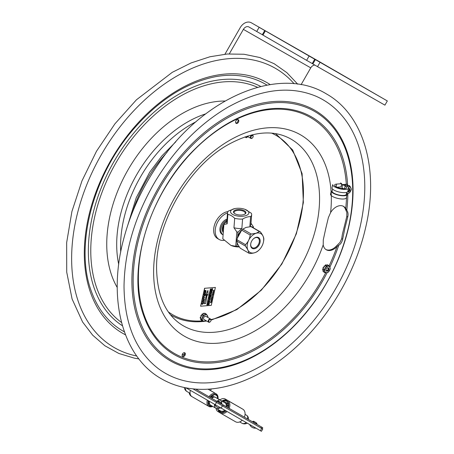 <?xml version="1.0" encoding="UTF-8"?>
<svg xmlns="http://www.w3.org/2000/svg" width="454" height="454" viewBox="0 0 454 454"><rect width="100%" height="100%" fill="white"/><g stroke="black" fill="none" stroke-linecap="round" stroke-linejoin="round"><path stroke-width="0.68" d="M318.657 61.239A9.682 7.207 119.7 0 1 318.68 61.256A9.682 7.207 119.7 0 1 318.702 61.267L251.329 22.785A9.682 7.207 119.7 0 1 251.329 22.785A9.682 7.207 119.7 0 0 240.262 27.569L224.946 54.208M229.293 53.878L243.384 29.374A4.841 3.604 119.7 0 1 248.9 26.973A4.841 3.604 119.7 0 1 248.917 26.985L256.714 31.491L259.126 27.297L387.33 100.947L318.702 61.267M314.838 65.098A4.841 3.604 119.7 0 0 310.757 67.862L301.076 84.699M318.68 61.256L259.126 27.297M371.111 91.629L378.114 95.641L371.111 91.629M321.199 62.771L328.202 66.789L321.199 62.771M315.275 59.758L312.863 63.952L317.545 66.659L384.918 105.141L387.33 100.947M319.956 62.459L317.545 66.659M262.968 35.066L256.714 31.491M265.363 30.9L262.951 35.1L306.626 60.348L309.038 56.148M312.88 63.923L306.626 60.348M228.004 211.57A15.107 10.084 120 0 0 214.946 223.635A15.107 10.084 120 0 0 217.631 238.594L219.191 239.496A15.107 10.084 120 0 0 224.162 240.342M227.511 212.949A15.107 10.084 120 0 0 216.064 225.797A15.107 10.084 120 0 0 219.191 239.496M226.955 220.094A8.649 5.771 -60 0 0 221.212 227.585A8.649 5.771 -60 0 0 223.096 234.854L222.182 234.326A8.649 5.771 -60 0 1 220.292 226.83A8.649 5.771 -60 0 1 226.37 219.35L226.989 219.708M223.266 232.664A7.843 5.238 -60 0 1 222.908 228.203A7.843 5.238 -60 0 1 223.811 225.615M223.822 225.502A7.264 4.852 120 0 0 222.965 227.936A7.264 4.852 120 0 0 222.937 228.067M254.66 252.73A10.839 7.241 120 0 0 258.638 250.387A10.839 7.241 120 0 0 263.428 242.101A10.839 7.241 120 0 0 256.164 233.254A10.839 7.241 120 0 0 247.158 245.523A10.839 7.241 120 0 0 254.66 252.73M250.653 244.451A6.242 4.171 120 0 0 255.761 248.287A6.242 4.171 120 0 0 260.057 239.808A6.242 4.171 120 0 0 253.553 238.73A6.242 4.171 120 0 0 250.79 243.509A6.242 4.171 120 0 0 250.653 244.451M253.451 238.827A5.664 3.785 -60 0 1 257.872 237.873A5.664 3.785 -60 0 1 259.353 241.454A5.664 3.785 -60 0 1 256.658 246.698A5.664 3.785 -60 0 1 252.203 247.68A5.664 3.785 -60 0 1 250.722 244.099A5.664 3.785 -60 0 1 250.824 243.372M258.638 250.387L258.201 250.778A12.105 8.081 120 0 1 257.946 251.005C256.306 252.469 253.576 253.309 249.757 253.519A12.105 8.081 120 0 1 248.798 253.139C248.735 251.403 247.589 249.036 245.347 246.034L236.869 241.136C236.926 242.873 238.078 245.239 240.319 248.236L248.798 253.139M260.397 231.903A12.105 8.081 120 0 0 259.438 231.529L250.96 226.625A12.105 8.081 -60 0 1 251.919 227.006L260.397 231.903C262.639 234.905 263.791 237.272 263.848 239.008A12.105 8.081 120 0 1 263.746 240.387L263.462 241.948M251.255 234.043A12.105 8.081 120 0 0 250.188 235.041L241.71 230.138A12.105 8.081 -60 0 1 242.515 229.366A12.105 8.081 -60 0 1 242.771 229.139L251.255 234.043L256.164 233.248L259.438 231.529M236.869 241.136A12.105 8.081 -60 0 1 236.971 239.757L245.455 244.655C248.122 242.084 249.7 238.878 250.188 235.041M245.455 244.655A12.105 8.081 120 0 0 245.347 246.034M241.71 230.138L237.215 238.378L236.971 239.757M250.96 226.625L246.062 227.409L242.771 229.139M237.255 238.191A10.839 7.241 -60 0 1 237.289 238.044A10.839 7.241 -60 0 1 242.078 229.752L242.515 229.366M223.901 224.48L222.795 238.787L230.921 245.421L235.734 246.267L236.84 231.96L233.958 227.749L234.69 218.3C232.488 216.144 230.218 214.833 227.891 214.367L227.159 223.816L223.901 224.48A14.812 6.43 4.4 0 1 223.998 223.964L226.869 221.2M227.891 214.367A12.105 5.255 -175.6 0 1 227.516 212.858L226.784 222.312A12.105 5.255 4.4 0 0 227.159 223.816M245.012 209.356A9.199 3.99 4.4 0 0 234.905 208.573A9.199 3.99 4.4 0 0 230.558 211.382A9.199 3.99 4.4 0 0 238.94 216.223A9.199 3.99 4.4 0 0 248.843 213.193A9.199 3.99 4.4 0 0 245.012 209.356L251.278 213.215A12.105 5.255 -175.6 0 1 251.652 214.725A12.105 5.255 -175.6 0 1 251.612 214.986A12.105 5.255 -175.6 0 1 250.619 216.62C248.009 216.598 245.33 217.415 242.584 219.078L241.851 228.532L238.038 232.079L237.692 236.528M253.298 227.8L253.326 227.392L249.887 226.069L250.619 216.62M249.887 226.069A12.105 5.255 4.4 0 0 250.92 224.174L251.652 214.725M237.209 242.811L236.931 246.386L239.201 246.647M234.485 213.448A5.641 2.446 -175.6 0 1 234.037 212.421A5.641 2.446 -175.6 0 1 237.76 210.378A5.641 2.446 -175.6 0 1 243.951 211.49A5.641 2.446 -175.6 0 1 245.273 213.295A5.641 2.446 -175.6 0 1 244.672 214.231M244.456 210.826A6.242 2.713 4.4 0 0 236.194 209.822A6.242 2.713 4.4 0 0 234.213 213.227A6.242 2.713 4.4 0 0 244.973 214.061A6.242 2.713 4.4 0 0 244.456 210.826M227.516 212.858A12.105 5.255 -175.6 0 1 228.549 210.962L234.905 208.573M242.584 219.078A12.105 5.255 -175.6 0 1 234.69 218.3M250.994 223.237L253.428 226.875L253.355 227.834M253.326 227.392A14.812 6.43 4.4 0 0 253.428 226.875M239.389 246.925A9.199 3.99 -175.6 0 1 232.022 245.83L230.921 245.421M236.931 246.386A14.812 6.43 -175.6 0 1 235.734 246.267M233.958 227.749A12.105 5.255 4.4 0 0 241.851 228.532M236.84 231.96A14.812 6.43 4.4 0 0 238.038 232.079M209.442 401.393A5.335 3.564 120 0 0 210.769 405.286A5.335 3.564 120 0 0 210.775 405.286L215.866 408.231A5.335 3.564 -60 0 1 215.871 408.237A5.335 3.564 -60 0 1 214.543 404.344M186.015 387.852L261.425 431.3L262.73 429.041L262.168 428.718L262.741 427.713L195.697 389.101M262.162 428.718L192.967 388.862L262.73 429.041M211.394 388.891L210.463 390.502M215.894 408.248L220.462 410.876A5.335 3.973 -60.1 0 0 220.468 410.876A5.335 3.973 -60.1 0 0 224.809 410.257M211.558 395.973L212.302 396.404M216.717 398.096L217.625 397.647A6.101 4.075 -60 0 0 213.13 395.059L213.255 396.955A3.882 2.593 -60 0 1 214.969 397.068A3.882 2.593 -60 0 1 215.207 397.233M209.629 403.89L208.443 403.203L209.373 402.743M208.437 401.381L209.192 401.818L208.437 401.387M211.462 398.192A3.882 2.593 -60 0 1 212.37 397.392L210.911 396.552M212.705 406.404A7.264 4.852 -60 0 1 208.897 406.426L191.963 396.637A7.264 4.852 -60 0 1 190.061 393.09A7.264 4.852 -60 0 1 190.226 390.951L190.3 390.599A6.487 4.33 -60 0 1 190.351 390.361M190.226 390.951A7.264 4.852 -60 0 1 190.368 390.366M208.897 406.426A7.264 4.852 -60 0 1 206.99 402.88A7.264 4.852 -60 0 1 207.296 400.156M208.953 396.751A7.264 4.852 -60 0 1 216.161 393.856A7.264 4.852 -60 0 1 218.068 397.403A7.264 4.852 -60 0 1 218.016 398.845M212.489 406.279A6.487 4.33 -60 0 1 208.08 402.874A6.487 4.33 -60 0 1 208.284 400.729M209.913 397.301A6.487 4.33 -60 0 1 214.997 394.418A6.487 4.33 -60 0 1 217.977 397.982A6.487 4.33 -60 0 1 217.977 398.816M210.14 397.432A6.101 4.075 -60 0 1 212.245 395.502L212.37 397.392M209.396 401.716L208.363 402.227A6.101 4.075 -60 0 1 208.528 400.871M212.069 406.035A6.101 4.075 -60 0 1 208.431 403.214M216.745 398.084L214.969 397.068M208.114 389.152L213.857 392.449A7.264 5.403 119.9 0 1 214.441 392.858M191.628 396.416A7.264 5.403 119.9 0 1 191.406 396.297A7.264 5.403 119.9 0 1 189.187 392.806M190.322 394.492A6.487 4.829 119.9 0 1 189.539 393.011M225.178 402.976A3.882 2.889 119.9 0 1 225.434 403.101A3.882 2.889 119.9 0 1 226.546 404.616L228.351 403.839A6.101 4.54 119.9 0 0 226.54 401.177A6.101 4.54 119.9 0 0 223.345 400.944L228.345 403.816M227.607 405.229L228.436 405.706M223.47 401.983L223.345 400.944M225.734 410.791A6.101 4.54 119.9 0 1 224.588 411.579L224.463 410.501M228.288 406.568L226.665 405.632L228.47 404.854A6.101 4.54 119.9 0 1 227.936 407.692M223.533 410.984L223.652 411.988A6.101 4.54 119.9 0 1 218.93 409.996M222.42 411.262L223.652 411.971M222.068 401.177A6.487 4.829 119.9 0 1 228.748 404.202A6.487 4.829 119.9 0 1 228.192 407.84M226.013 410.949A6.487 4.829 119.9 0 1 218.459 409.724M226.665 405.632A3.882 2.889 119.9 0 1 226.467 406.846M221.91 401.086A7.264 5.403 119.9 0 1 227.567 400.428A7.264 5.403 119.9 0 1 229.82 404.191A7.264 5.403 119.9 0 1 229.145 408.39M227 411.517A7.264 5.403 119.9 0 1 220.332 413.021A7.264 5.403 119.9 0 1 218.113 409.519M227.567 400.428L242.782 409.173A7.264 5.403 119.9 0 1 245.035 412.93A7.264 5.403 119.9 0 1 244.36 417.135L226.086 406.625A3.87 2.877 -60.1 0 0 225.059 402.897L224.015 402.301A3.87 2.877 119.9 0 1 224.015 402.301L216.541 397.993A3.87 2.582 120 0 0 216.535 397.988A3.87 2.582 120 0 1 216.547 397.993M242.215 420.262A7.264 5.403 119.9 0 1 235.547 421.766L220.332 413.021M219.906 399.934A7.264 4.852 -60 0 1 225.224 399.004L242.152 408.793A7.264 4.852 -60 0 1 242.43 408.969M219.747 412.612L217.954 411.574A7.264 4.852 -60 0 1 216.081 408.356M241.84 408.634A7.264 4.852 -60 0 1 242.152 408.793M216.541 397.993L215.378 397.318A3.87 2.582 120 0 0 211.882 398.436L195.725 389.106M253.02 422.089L244.366 417.13M218.005 401.972L211.882 398.436M256.317 423.996L262.741 427.713M226.086 406.625L221.274 403.861M256.255 423.974L253.088 422.146M221.217 403.839L218.051 402.011M253.116 422.169L256.221 423.957M218.079 402.034L221.183 403.822M325.915 249.53A12.201 8.149 120 0 0 336.244 246.147L339.967 242.453L341.697 238.679L342.356 234.377L346.794 216.444L346.85 212.427L344.966 208.125A12.201 8.149 120 0 0 343.213 206.201M344.955 227.97L342.645 239.23C341.953 242.198 340.659 244.184 338.763 245.2L336.993 246.579A12.201 8.149 -60 0 1 326.284 249.762A12.201 8.149 -60 0 1 323.203 244.831L323.282 239.837L325.722 228.657L328.384 217.602L330.586 212.625A12.201 8.149 -60 0 1 343.593 206.4A12.201 8.149 -60 0 1 345.71 208.556L346.777 210.259C348.042 211.956 348.366 214.203 347.747 216.989L344.955 227.97M235.808 123.057A2.128 1.424 120 0 0 237.68 121.797A2.128 1.424 120 0 0 237.839 119.538M182.343 356.197A2.128 1.424 120 0 0 184.551 354.097A2.128 1.424 120 0 0 184.375 352.679M235.632 121.638A2.128 1.424 -60 0 1 238.259 119.669A2.128 1.424 -60 0 1 238.429 122.228A2.128 1.424 -60 0 1 236.131 123.357A2.128 1.424 -60 0 1 235.632 121.638M185.3 354.529A2.128 1.424 -60 0 1 182.667 356.498A2.128 1.424 -60 0 1 182.502 353.944A2.128 1.424 -60 0 1 184.801 352.809A2.128 1.424 -60 0 1 185.3 354.529M360.045 227.136A157.833 105.402 -60 0 1 158.185 368.529C135.842 351.203 124.458 323.833 124.021 286.429C124.498 251.221 134.895 216.235 155.217 181.464C174.835 149.065 198.88 124.424 227.358 107.536C260.04 89.177 289.482 85.363 315.689 96.095A157.833 105.402 -60 0 1 360.045 227.136M340.523 182.956L341.771 183.677L341.033 186.906L337.055 187.224M341.771 183.677L336.675 184.086A6.163 1.924 12.9 0 0 334.638 185.005A6.163 1.924 12.9 0 0 340.216 188.257A6.163 1.924 12.9 0 0 346.657 187.763A6.163 1.924 12.9 0 0 345.176 186.021L342.685 184.579L341.947 187.808L343.491 188.705M348.541 188.194L347.804 191.423A8.104 2.525 -167.1 0 1 339.342 192.07A8.104 2.525 -167.1 0 1 332.01 187.803L332.748 184.574A8.104 2.525 -167.1 0 0 340.08 188.847A8.104 2.525 -167.1 0 0 348.541 188.194A8.104 2.525 -167.1 0 0 346.601 185.907L344.109 184.466L342.685 184.579M349.728 186.225A6.294 4.205 120 0 0 349.574 185.675L348.286 185.533A4.114 2.747 120 0 0 348.11 185.533L347.463 185.822L348.11 185.533M346.243 185.697L347.548 185.595M349.574 185.675L348.439 185.771M347.497 185.845L346.862 185.896M346.72 185.89L346.618 185.913A4.114 2.747 120 0 1 346.652 185.919L346.981 186.14M332.583 189.091L332.118 191.128A7.253 2.259 12.9 0 0 338.678 194.953A7.253 2.259 12.9 0 0 346.254 194.369L346.72 192.331M346.504 193.273A8.104 2.525 -167.1 0 1 347.083 194.562A8.104 2.525 -167.1 0 1 338.622 195.214A8.104 2.525 -167.1 0 1 331.289 190.941L330.552 194.164A8.104 2.525 -167.1 0 0 337.884 198.438A8.104 2.525 -167.1 0 0 346.345 197.791L347.083 194.562M342.628 188.2L342.526 188.637M347.633 185.493A6.294 4.205 120 0 0 347.401 184.42L344.438 184.659M342.634 184.801L341.493 184.892M341.55 184.642L347.026 184.205M326.92 265.181L327.34 264.784L326.67 265.04L326.914 265.221A0.482 0.323 -60 0 1 326.903 265.267L325.024 265.545L322.896 269.023L323.804 272.054L325.087 272.797L324.173 269.761L326.307 266.282L325.024 265.545M324.162 266.839L323.952 266.146L324.184 266.85A0.482 0.323 -60 0 1 324.213 266.873M324.519 266.004L324.338 266.135A4.114 2.747 120 0 0 324.201 266.294M323.242 270.181A0.482 0.323 -60 0 0 323.208 270.204L322.805 270.147M322.987 269.324L322.539 269.755L322.788 269.903A4.114 2.747 120 0 0 322.794 270.085M324.173 269.761L322.896 269.023M326.307 266.282L329.343 265.84L328.066 265.096L326.903 265.267M329.343 265.84L330.257 268.87L328.129 272.355L325.087 272.797M330.041 269.063A3.501 2.338 120 0 0 328.038 266.22A3.501 2.338 120 0 0 324.826 269.824A3.501 2.338 120 0 0 326.829 272.667A3.501 2.338 120 0 0 330.041 269.063M324.338 266.135L324.712 266.055M323.469 267.554A0.482 0.323 120 0 0 323.918 267.349M323.986 267.241A0.482 0.323 120 0 0 323.935 266.708L324.184 266.85M323.708 267.695A0.482 0.323 -60 0 1 323.679 267.678L322.947 267.786A4.114 2.747 120 0 0 322.868 267.985L323.106 268.405M323.208 268.513L322.868 267.985M322.947 267.786L323.396 267.514M327.482 264.813L327.618 265.164M326.568 265.318A0.482 0.323 120 0 0 326.664 265.079L326.914 265.221M326.182 265.374A0.482 0.323 -60 0 1 326.193 265.329L325.66 264.852A4.114 2.747 120 0 0 325.495 264.926L325.291 265.505M325.467 265.476L325.495 264.926M325.66 264.852L326.103 264.994M322.788 269.903L323.027 269.466M323.356 270.561A0.482 0.323 120 0 1 323.174 270.783L322.976 271.367L323.39 270.947M323.674 271.611L323.254 271.56M326.017 269.648A1.895 1.266 120 0 0 327.408 271.112A1.895 1.266 120 0 0 328.855 268.541A1.895 1.266 120 0 0 326.869 268.149A1.895 1.266 120 0 0 326.029 269.597A1.895 1.266 120 0 0 326.017 269.648M326.795 268.212A1.51 1.01 -60 0 1 327.941 267.991A1.51 1.01 -60 0 1 328.31 269.131A1.51 1.01 -60 0 1 326.426 270.607A1.51 1.01 -60 0 1 326.051 269.506M348.144 185.47L348.014 185.397A4.114 2.747 120 0 0 347.86 185.385M348.184 187.144L350.165 186.481L351.368 189.273L349.478 192.888L346.379 193.699M346.544 193.115A3.501 2.338 120 0 0 349.319 192.785A3.501 2.338 120 0 0 351.146 189.517A3.501 2.338 120 0 0 348.269 187.258M350.165 186.481L348.882 185.737L347.094 186.214M348.014 185.397L348.434 185.856M347.361 186.14A0.482 0.323 120 0 0 347.458 185.862L347.707 186.009M347.548 191.86A1.895 1.266 120 0 0 349.858 190.209A1.895 1.266 120 0 0 348.456 188.575M348.428 188.694A1.51 1.01 -60 0 1 348.995 188.762A1.51 1.01 -60 0 1 349.387 189.772A1.51 1.01 -60 0 1 347.792 191.469M327.584 267.9A1.453 0.97 -60 0 1 328.14 269.114A1.453 0.97 -60 0 1 327.499 270.221A1.453 0.97 -60 0 1 326.171 270.346M348.644 188.671A1.453 0.97 -60 0 1 349.2 189.886A1.453 0.97 -60 0 1 348.559 190.992A1.453 0.97 -60 0 1 347.821 191.35M223.13 227.267L222.619 226.972L222.999 225.876L223.516 226.171M222.619 226.972A7.264 4.852 120 0 0 223.13 232.363M226.875 221.183A7.264 4.852 120 0 0 224.123 223.833M223.975 224.049A7.264 4.852 120 0 0 222.999 225.876M211.002 320.172L236.852 309.588L261.3 290.208L281.849 264.041L296.366 233.799L303.368 202.603L302.103 173.666L292.66 149.956L275.953 133.97A104.664 69.899 120 0 0 275.294 133.601M170.534 314.809A104.664 69.899 120 0 0 171.181 315.19C180.181 320.342 190.345 322.476 201.678 321.597L203.279 321.449M201.814 320.484L201.434 320.632A4.114 2.747 120 0 1 201.315 320.558L201.383 319.979A0.482 0.323 -60 0 0 201.417 319.945L201.814 320.484M202.915 320.836L202.898 320.842A4.114 2.747 120 0 1 202.739 320.87L202.7 320.53M206.178 316.5A1.895 1.266 120 0 0 204.419 316.642A1.895 1.266 120 0 0 203.579 318.089A1.895 1.266 120 0 0 204.334 319.684M207.626 317.34A3.501 2.338 120 0 0 207.66 316.693A3.501 2.338 120 0 0 204.856 314.934A3.501 2.338 120 0 0 202.314 319.179A3.501 2.338 120 0 0 205.787 320.524M200.969 315.371A4.114 2.747 120 0 0 200.855 315.558L201.105 315.7A4.114 2.747 120 0 1 201.213 315.519L201.593 315.314L200.373 318.521L201.655 319.258L203.08 315.507L201.803 314.764L201.213 315.519M201.253 316.2A0.482 0.323 -60 0 0 201.224 316.188L201.105 315.7M200.606 316.932L200.18 317.323A4.114 2.747 120 0 0 200.146 317.522L200.396 317.664A4.114 2.747 120 0 1 200.43 317.471L200.606 316.932M200.583 317.97L200.396 317.664M204.192 313.249L203.988 313.129A4.114 2.747 120 0 0 203.829 313.152L203.727 313.788L203.829 313.152M203.988 313.129L204.465 313.527L202.989 314.213A0.482 0.323 -60 0 1 202.989 314.168L202.359 313.839L202.887 313.935M203.381 314.032A0.482 0.323 120 0 0 203.477 313.68L203.727 313.827A0.482 0.323 -60 0 1 203.727 313.867M205.293 313.532L205.543 313.504A4.114 2.747 120 0 0 205.543 313.504L205.043 313.391M205.299 313.362A4.114 2.747 120 0 0 205.293 313.362A4.114 2.747 120 0 0 205.299 313.362L205.548 313.51A4.114 2.747 120 0 1 205.662 313.583L205.758 313.799M203.08 315.507L206.201 314.054L204.919 313.317L204.465 313.527M202.989 314.213L201.803 314.764M206.201 314.054L207.887 316.359L207.682 317.369M205.844 320.558L203.341 321.563L201.655 319.258M202.609 313.981A4.114 2.747 120 0 0 202.456 314.1L202.206 313.958L202.172 314.594M202.257 314.554L202.456 314.1M200.957 319.463L200.515 319.474A4.114 2.747 120 0 1 200.469 319.315L200.617 318.856L201.014 319.4A0.482 0.323 -60 0 0 200.986 319.434L200.957 319.463M245.047 136.881A3.501 2.338 120 0 0 246.613 137.324A3.501 2.338 120 0 0 247.941 136.699L246.306 137.732L244.939 136.915M244.91 136.926L246.306 137.732M250.937 137.012A1.453 0.97 -60 0 1 252.299 135.581A1.453 0.97 -60 0 1 253.077 136.807A1.453 0.97 -60 0 1 252.435 137.92A1.453 0.97 -60 0 1 251.266 138.175A1.453 0.97 -60 0 1 250.937 137.012M253.094 136.722A1.839 1.226 120 0 0 253.116 136.631A1.839 1.226 120 0 0 252.674 135.19A1.839 1.226 120 0 0 250.404 136.892A1.839 1.226 120 0 0 250.835 138.374A1.839 1.226 120 0 0 252.305 138.039A1.839 1.226 120 0 0 252.373 137.971M208.783 320.836A1.453 0.97 -60 0 1 210.145 319.406A1.453 0.97 -60 0 1 210.928 320.632A1.453 0.97 -60 0 1 210.287 321.738A1.453 0.97 -60 0 1 209.112 322A1.453 0.97 -60 0 1 208.783 320.836M210.94 320.547A1.839 1.226 120 0 0 210.962 320.45A1.839 1.226 120 0 0 210.525 319.014A1.839 1.226 120 0 0 208.25 320.711A1.839 1.226 120 0 0 208.681 322.198A1.839 1.226 120 0 0 210.151 321.858A1.839 1.226 120 0 0 210.219 321.795M208.346 298.443L208.517 297.852M211.468 299.708L211.541 299.379L211.468 299.708M213.079 292.716L213.215 292.399L213.142 292.751M212.915 292.597L213.448 292.552L213.113 292.87L212.915 292.597M210.815 301.791L211.167 301.325L211.524 301.734L210.815 301.791M211.292 301.592L210.923 301.621L211.292 301.592M212.188 296.587L212.33 296.275L212.251 296.621M212.12 295.27L212.2 294.595L212.228 295.145L212.551 294.646L212.773 295.1L212.983 294.55L212.83 295.214L212.12 295.27L212.347 294.623M212.529 294.317L213.13 293.886L212.637 294.158L213.017 294.391L212.529 294.317M212.637 294.158L212.971 294.283M212.631 293.023L213.346 292.961L212.631 293.023M211.07 300.673L211.587 300.633M212.461 296.865L211.746 296.956L212.461 296.865M213.516 291.899L213.057 292.126L213.255 291.706L213.17 292.07L213.516 291.899M213.108 292.036L213.431 291.616L213.601 291.894M211.785 297.506L212.114 297.194L212.324 297.466L211.797 297.699L212.114 297.194M211.808 297.466L212.092 297.313M213.533 290.725L213.817 290.583L213.448 290.617M211.348 298.619L212.012 298.335L211.502 297.96L212.211 297.903L211.575 298.068L212.132 298.255L211.439 298.681L212.018 298.749L211.348 298.619M211.553 298.63L212.046 298.63M211.609 298.062L212.132 298.255M211.456 298.142L212.211 297.903M213.93 290.418L213.567 290.878L213.215 290.475L213.93 290.418M213.227 290.429L213.953 290.299M213.505 290.844L213.42 290.418M210.86 302.188L211.206 302.336L210.86 302.727L211.048 302.143L210.594 302.716L210.469 302.421L211.07 302.024M210.531 302.676L210.758 302.075M211.008 301.989L210.798 302.693L211.121 302.347M213.539 291.86L213.306 292.149L213.414 291.729M211.309 300.344L211.649 300.355M211.116 300.474L211.275 299.969L211.74 299.969L211.371 300.378M211.36 299.958L211.74 299.969M211.104 300.173L211.422 299.992M212.018 296.893L212.398 296.831M212.137 296.031L212.228 295.696M211.053 301.025L211.49 301.047L211.014 300.934M211.155 301.03L211.49 301.047M213.079 293.318L212.909 293.761L212.705 293.494L213.119 293.199M212.727 293.449L213.159 293.46M212.909 293.761L212.932 293.227M213.397 291.411L213.596 290.929L213.414 291.564L213.215 291.286L213.545 290.969L213.459 291.451L213.749 291.235M212.835 294.521L212.773 295.1M212.234 295.106L212.637 294.64M212.228 296.74L212.353 296.156L212.228 296.74L211.961 296.434L212.353 296.156M211.201 301.717L211.104 301.291L210.798 301.865M211.814 299.822L211.904 299.402L211.507 299.861L211.382 299.322L211.825 299.282L211.848 299.702M211.445 299.822L211.32 299.282L212.035 299.555M209.538 298.897L210.35 298.488L209.691 298.238L210.497 298.38L209.64 298.965L210.304 299.22L209.538 298.897M209.504 299.044L210.179 298.562M209.578 298.925L210.333 299.09M209.663 298.363L210.497 298.38M209.498 301.643L209.652 301.076L209.112 301.672L208.971 301.325L209.3 300.923L209.067 301.501L209.674 300.951L209.827 301.337L209.498 301.643M209.112 301.672L208.908 301.286L209.3 300.923M209.005 301.467L209.612 300.917L209.39 301.728L209.652 301.076M209.05 301.638L208.908 301.286L209.05 301.638M211.252 291.434L212.018 291.218L211.433 290.639L212.154 291.156L211.224 291.559L211.785 291.286M211.723 291.247L211.337 290.742M210.338 295.418L211.144 295.565M211.655 293.386L210.855 293.693L211.155 292.904L210.968 293.625L211.558 293.38L211.468 292.926L211.655 293.386L211.405 292.887L211.592 293.346L211.405 292.887L211.558 293.38L211.365 293.017L211.496 293.346L210.968 293.625M211.133 293.8L210.809 293.318M210.083 296.524L210.412 296.587L210.247 295.821L211.048 295.974L210.633 296.025L210.503 296.604L210.86 296.803L210.083 296.524M210.06 296.627L210.474 295.997M210.219 295.923L211.048 295.974M211.802 289.028L212.716 288.693L212.171 289.436L212.506 289.629L211.7 289.476L211.74 288.994L212.637 288.738M212.211 288.96L212.029 288.631L212.438 288.897M212.126 289.209L211.819 289.368L212.058 288.789L212.126 289.209M211.7 289.476L211.74 288.994M212.177 289.408L212.534 289.499M211.825 289.346L211.995 288.755M208.204 300.196L208.573 300.724L208.102 301.201L207.722 300.679L208.142 300.162L208.522 300.463M208.102 301.201L207.66 300.644L208.142 300.162M207.762 300.633L208.074 301.042L208.477 300.724L208.136 301.076L207.824 300.667L208.17 300.321L208.477 300.724L208.17 300.321M208.074 301.042L207.824 300.667M208.04 301.167L207.66 300.644L208.04 301.167M208.414 300.69L208.108 300.287M208.744 296.292L209.481 296.127L208.919 295.503L209.725 295.662L208.993 295.616L209.629 296.076L208.84 296.388L209.498 296.638L208.692 296.49L209.311 296.161M208.778 296.349L209.527 296.507M209.249 296.127L208.857 295.469L209.725 295.662M209.646 292.353L209.589 293.006L209.981 292.433L210.208 293.119L210.457 292.45L210.27 293.267L209.47 293.114L209.669 292.353M209.47 293.114L209.583 292.314M209.935 293.046L210.389 292.438M209.595 292.983L210.071 292.455M207.983 300.015L208.08 299.163L208.097 299.532L208.806 299.674L208.068 299.657L207.983 300.015M207.892 299.998L208.08 299.163M208.102 299.509L208.806 299.674M210.032 290.651L210.361 290.713L210.196 289.947L210.996 290.1L210.452 290.73L210.809 290.929L210.032 290.651M210.457 290.708L210.838 290.798M207.433 302.006L208.238 301.598L207.58 301.348L208.386 301.49L207.529 302.069L208.193 302.324L207.393 302.177L208.068 301.672M207.467 302.035L208.221 302.199M207.557 301.45L208.386 301.49M207.597 302.863L207.96 303.391L207.489 303.868L207.109 303.346L207.535 302.829L207.909 303.13M207.489 303.868L207.047 303.312L207.535 302.829M207.864 303.391L207.523 303.743L207.211 303.334L207.557 302.988L207.864 303.391L207.495 302.954M207.427 303.834L207.047 303.312L207.427 303.834M207.149 303.3L207.523 303.743M207.461 303.709L207.801 303.357M206.757 294.555L205.651 295.401L207.932 290.418L207.966 295.214L207.217 294.521L205.634 303.578L204.158 303.698L206.757 294.555M207.932 290.418L205.651 295.401M204.158 303.698L206.661 294.629M207.966 295.214L207.211 294.538M202.79 298.794L203.767 298.437L204.391 299.237L203.449 300.128L202.467 300.207L202.529 299.929L203.5 299.85L204.164 299.277L202.847 298.556L204.169 298.516M202.478 300.168L204.164 299.277L203.75 298.755M203.767 298.437L204.135 298.499M204.101 299.243L203.687 298.721M204.629 290.787L205.951 290.622L204.692 290.509M204.629 290.469L205.985 290.464M202.336 304.384L201.689 303.482L202.376 302.636L201.888 303.482L202.399 304.101L203.244 303.374L203.08 302.517L203.449 303.334L202.336 304.384L201.945 304.288M202.053 304.021L203.182 303.34L203.159 302.54M202.274 304.345L201.689 303.482M201.627 303.448L202.376 302.636M204.368 295.361L203.698 294.419L204.873 293.369L205.52 294.317L204.431 295.395L203.761 294.453L205.185 293.426M204.431 295.395L204.05 295.304M204.164 295.043L204.499 295.117L203.959 294.436L204.811 293.653L205.322 294.334L204.192 295.06M204.811 293.335L205.157 293.409M204.436 295.077L205.322 294.334M205.259 294.294L204.748 293.613M215.383 287.427L211.269 305.36L200.6 306.217L204.714 288.284L215.383 287.427L204.714 288.284M204.589 288.211L200.6 306.217M211.785 299.668L211.842 299.362M213.352 291.53L213.493 290.98M212.438 294.396L213.062 293.891M212.546 293.102L213.272 292.966M210.622 302.523L210.798 302.154M213.051 292.83L213.176 292.245L213.386 292.518M211.314 298.76L211.95 298.295M206.78 304.844L207.245 303.998L207.699 304.435L207.586 304.992L206.78 304.844L207.308 304.038L207.699 304.435M210.259 289.68L210.452 288.943M210.378 289.567L210.787 289.022M210.718 289.629L211.172 289.022M209.373 293.227L210.157 293.778L209.163 294.152L209.958 293.812L209.436 293.273M210.003 290.912L209.986 291.298L210.662 291.564L209.714 291.729L209.998 290.935M209.986 291.275L210.622 291.428M210.009 290.753L210.423 290.123M210.106 290.038L210.928 290.083M208.465 297.489L208.664 296.751M208.59 297.381L208.908 296.797L209.135 297.484L209.385 296.837M208.959 297.994L208.687 298.528L209.022 298.726L208.153 298.539L208.545 297.728L208.727 298.057L209.152 297.835M208.692 298.505L209.05 298.596M209.436 295.384L208.993 294.828L209.373 295.35L208.993 294.828L209.754 294.425L209.907 294.907L209.436 295.384L209.056 294.862L209.754 294.425M204.436 291.621L206.195 291.247L204.561 292.722L205.883 292.614L205.821 292.898L204.113 293.034L205.622 291.564M204.431 291.343L206.195 291.247M204.623 292.677L205.883 292.614M203.449 296.473L203.347 297.228L204.856 297.109L204.788 297.387L203.279 297.512L202.853 298.204L203.437 296.519M203.352 297.188L204.856 297.109M203.398 296.144L205.163 295.764M204.05 300.298L203.261 301.836L203.653 302.33L202.081 301.575L204.033 300.378M203.261 301.825L203.721 302.035M209.697 300.338L209.254 299.782L209.635 300.304L209.254 299.782L210.009 299.379L210.168 299.861L209.697 300.338L209.317 299.816L210.015 299.379M208.278 304.589L209.005 304.878L208.142 304.691L208.988 304.112M208.369 304.004L209.129 304.032M208.482 304.623L209.033 304.753M210.508 296.581L210.821 296.661M210.497 294.964L211.104 294.413L210.883 295.225L211.082 294.538M211.161 294.799L210.605 295.168L210.401 294.782L210.542 295.134L210.741 294.43M210.605 295.168L210.792 294.419L210.56 294.998L211.104 294.413L211.258 294.799M210.747 293.284L211.087 292.932M208.687 302.619L208.897 301.814M208.891 302.154L209.566 302.443L208.857 302.302L208.772 302.665L208.874 301.808L208.885 302.177L209.595 302.319M209.827 297.637L209.958 296.768L210.713 297.438L210.003 297.296L209.827 297.637L210.111 296.82M210.037 297.149L210.741 297.313M208.46 303.613L209.005 303.578L208.993 303M208.613 302.926L209.373 303.329L209.039 303.743L208.454 303.635L209.271 303.363L208.641 302.824L209.373 303.329M211.933 290.424L212.461 289.828L212.273 290.639L211.405 290.458L211.666 289.731M211.592 290.356L212.001 289.817M211.433 292.762L211.053 292.234L211.757 291.803L211.904 292.285L211.433 292.762L210.991 292.2L211.371 292.722L210.991 292.2L211.479 291.718L211.853 292.018M202.314 301.416L203.017 301.723L203.171 301.064M203.25 301.025L203.08 301.762L202.376 301.456L203.25 301.025M202.081 301.575L204.113 300.332M202.915 298.244L203.511 296.513M204.113 293.034L205.747 291.553L204.425 291.661L204.493 291.383M209.095 294.816L209.407 295.225L209.748 294.873L209.442 294.47M209.407 295.225L209.158 294.85L209.504 294.504L209.81 294.907L209.47 295.259L209.158 294.85M208.216 298.573L208.607 297.762L208.789 298.096M208.641 298.306L208.341 298.465L208.579 297.886L208.641 298.306M209.39 296.814L209.266 297.665L208.46 297.512L208.636 296.751L208.585 297.404L208.971 296.831M208.919 297.466L209.453 296.848M209.776 291.763L210.066 290.946M209.816 293.704L209.436 293.267M209.226 294.186L209.879 293.744M210.372 289.59L210.764 289.016L210.991 289.709L211.241 289.033L211.053 289.851L210.253 289.703L210.52 288.948L210.372 289.59M206.905 304.713L207.455 304.816L207.211 304.123M207.518 304.85L206.905 304.736L207.54 304.265L207.455 304.816M209.356 299.771L209.669 300.179L210.009 299.827L209.703 299.424M210.009 299.827L209.731 300.213L209.419 299.805L209.765 299.458L210.071 299.861L209.765 299.458M208.204 304.73L209.05 304.152L208.392 303.902L209.198 304.044L208.545 304.662M211.32 294.833L211.167 294.447L210.945 295.265L211.144 294.572M209.209 303.323L209.056 303.039M211.678 289.703L211.592 290.384L211.978 289.805L212.205 290.498L212.461 289.828M211.468 290.492L211.74 289.737M211.093 292.189L211.405 292.597L211.746 292.245L211.439 291.848M211.405 292.597L211.155 292.228L211.502 291.882L211.808 292.28L211.468 292.637L211.155 292.228M211.746 292.245L211.502 291.882M211.751 299.566L211.388 299.595L211.751 299.566M310.757 67.862L243.384 29.374M264.739 30.503L262.327 34.697M314.65 59.355L312.239 63.554M247.243 423.151A5.335 5.335 0 0 1 241.874 423.179L239.684 421.919L241.868 423.173A5.335 3.973 -60.1 0 0 241.874 423.179A5.335 3.973 -60.1 0 0 246.216 422.56M185.595 387.773A5.335 3.564 120 0 0 186.952 391.513A5.335 3.564 120 0 0 186.957 391.518L190.078 393.323L186.952 391.513A5.335 5.335 0 0 1 184.318 387.512M261.652 428.428L260.352 430.687M222.409 405.876L221.109 408.135M216.49 402.46L215.185 404.718M219.623 408.021A5.335 3.973 119.9 0 1 215.883 408.242A5.335 3.973 119.9 0 1 215.877 408.237L210.769 405.286M247.492 418.929A3.87 2.877 -60.1 0 0 246.465 415.2A3.87 2.582 120 0 0 246.465 415.2L245.058 414.389M246.505 415.223A3.87 2.582 120 0 0 246.471 415.206A3.87 3.87 0 0 1 248.31 419.394M216.984 401.387A3.87 2.582 -60 0 1 220.474 400.263A3.87 2.877 -60.1 0 1 221.688 403.016M218.028 398.76L219.969 399.883M216.093 402.233L216.672 401.228M222.727 406.058L223.306 405.053M260.959 428.031L261.538 427.027M132.721 211.643A107.666 71.902 -60 0 1 167.021 152.317M341.697 238.679L342.645 239.23M346.794 216.444L347.747 216.989M273.189 101.565A144.627 96.588 -60 0 1 348.717 226.972A144.627 96.588 -60 0 1 211.757 369.454A144.627 96.588 -60 0 1 136.228 244.048A144.627 96.588 -60 0 1 273.189 101.565M221.711 367.434A143.521 95.851 -60 0 1 136.228 250.012A143.521 95.851 -60 0 1 273.37 102.831A143.521 95.851 -60 0 1 346.436 151.693C354.08 174.069 354.739 199.38 348.4 227.624C338.979 266.424 320.03 299.998 291.547 328.344C269.426 349.591 246.147 362.621 221.711 367.434M338.763 245.2A137.261 91.668 -60 0 1 329.888 267.117M327.158 272.633A137.261 91.668 -60 0 1 227.165 360.726A137.261 91.668 -60 0 1 143.867 316.149C126.116 269.687 149.224 193.285 195.072 148.901C216.842 127.472 239.536 114.442 263.15 109.823A137.261 91.668 -60 0 1 347.662 185.465M347.855 193.478A137.261 91.668 -60 0 1 346.777 210.259M214.282 332.243A107.757 71.965 -60 0 1 181.662 324.786C165.767 314.565 157.413 296.15 156.607 269.545C155.302 224.043 188.552 166.255 228.617 144.406C252.265 131.575 272.559 129.526 289.493 138.266A107.757 71.965 -60 0 1 316.33 226.086A107.757 71.965 -60 0 1 214.282 332.243M323.203 244.831A116.224 77.617 -60 0 1 175.403 329.644A116.224 77.617 -60 0 1 216.864 148.827A116.224 77.617 -60 0 1 330.586 212.625M336.993 246.579A136.155 90.931 -60 0 1 329.178 265.743M325.705 272.786A136.155 90.931 -60 0 1 159.065 340.92A136.155 90.931 -60 0 1 206.071 139.055A136.155 90.931 -60 0 1 346.317 184.262M346.527 196.991A136.155 90.931 -60 0 1 345.71 208.556M294.124 83.752A161.204 107.66 120 0 0 101.668 154.11A161.204 107.66 120 0 0 136.728 356.004M270.181 84.58A144.627 96.588 120 0 0 111.253 159.649A144.627 96.588 120 0 0 125.497 334.836M267.014 85.119A142.511 95.17 120 0 0 215.1 76.777C184.863 82.946 156.931 101.265 131.314 131.734C92.031 178.473 74.887 247.294 91.254 290.997A142.511 95.17 120 0 0 124.39 331.823M260.795 86.464A138.271 92.344 120 0 0 114.124 161.312A138.271 92.344 120 0 0 122.449 325.762M257.537 87.31A136.155 90.931 120 0 0 116.15 162.481A136.155 90.931 120 0 0 121.558 322.516M225.065 101.032A115.259 76.97 120 0 0 128.232 169.467A115.259 76.97 120 0 0 117.245 287.53M205.764 113.852A108.007 72.129 120 0 0 118.721 264.404M196.037 121.751A107.683 71.914 120 0 0 120.713 252.032M336.675 184.086L336.068 186.719M345.176 186.021L344.563 188.682M168.36 311.909A103.501 69.121 120 0 0 202.336 320.87A103.501 69.121 120 0 0 202.62 320.847M210.951 319.593A103.501 69.121 120 0 0 297.035 230.842A103.501 69.121 120 0 0 271.702 133.164M263.428 242.101L263.502 241.766M237.289 238.044L237.215 238.378M215.871 408.237A5.335 5.335 0 0 0 215.883 408.242L220.468 410.876M212.358 397.244L211.002 396.461M228.317 406.444L226.807 405.575M216.161 393.856L208.034 389.157M225.434 403.101L227.42 404.242M256.05 423.31L256.686 423.128L253.604 421.352L253.769 421.993M256.181 422.839C251.732 419.644 253.071 422.282 253.326 422.288C257.832 425.551 257.202 423.207 256.181 422.839M249.66 424.541A6.015 6.015 0 0 0 255.92 428.139M221.007 403.169L221.648 402.993L218.567 401.217L218.726 401.858M221.143 402.698C216.694 399.503 218.034 402.148 218.289 402.148C222.795 405.411 222.165 403.073 221.143 402.698M214.611 404.389A6.015 6.015 0 0 0 220.882 407.998M127.983 224.514L136.251 197.711L149.707 172.225L161.908 155.909L175.817 141.784M365.64 227.585C356.333 268.779 333.049 310.661 302.744 340.733C271.015 372.638 232.034 390.905 198.25 389.248C184.931 388.658 172.798 385.247 161.845 379.022C122.671 357.474 107.354 299.464 123.653 239.088C130.883 211.666 142.953 185.936 159.859 161.908C204.726 96.662 279.885 65.206 326.409 93.916C363.909 114.947 379.47 169.569 365.64 227.585M297.716 84.166L286.86 72.651L274.154 63.713L259.716 57.499L243.985 54.247L227.295 54.003L209.975 56.756L191.089 62.941L172.27 72.328L136.45 99.789L114.913 123.834L96.509 151.222L81.981 180.851L71.908 211.519L66.67 242.555L66.715 272.111L72.084 298.976L82.6 322.017L92.684 335.188L104.851 345.749L118.84 353.462L134.327 358.149L138.884 358.904M182.15 354.869L184.551 354.114M204.05 321.364L206.621 321.006M252.674 135.19L252.055 134.832M250.835 138.374L247.089 136.211M203.795 319.372L208.681 322.198M205.639 316.188L210.525 319.014"/></g></svg>
